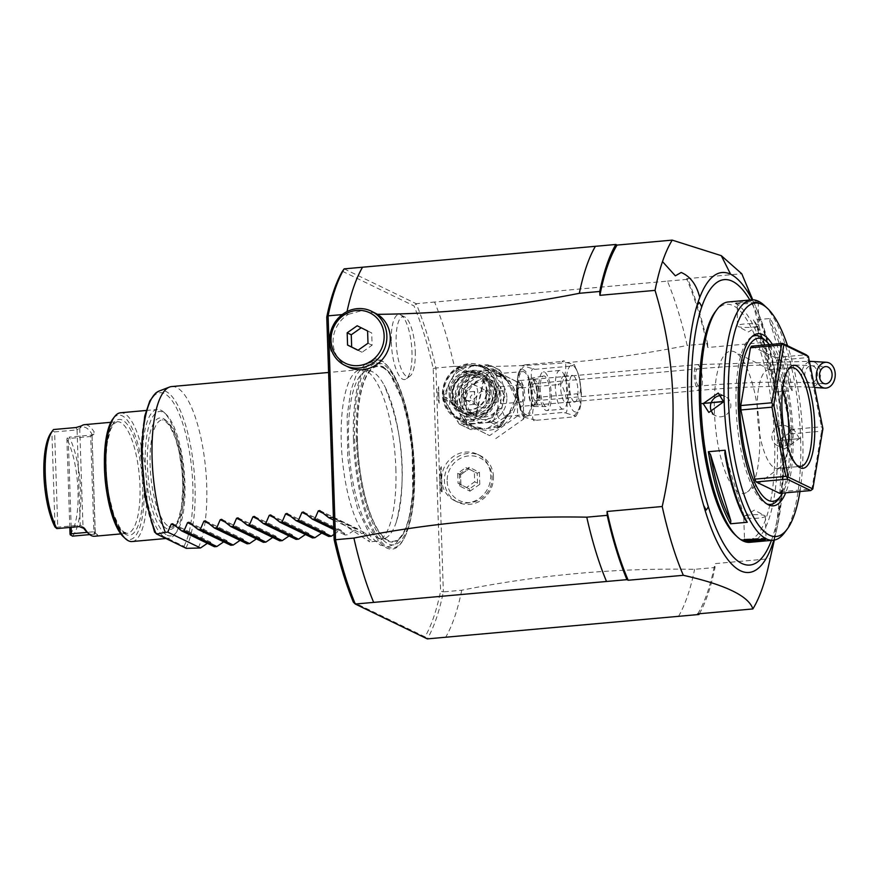 <?xml version="1.0" encoding="UTF-8"?>
<svg xmlns="http://www.w3.org/2000/svg" width="879" height="879" viewBox="0 0 879 879"><rect width="100%" height="100%" fill="white"/><g stroke="black" fill="none" stroke-linecap="round" stroke-linejoin="round"><path stroke-width="0.66" stroke-dasharray="4.39 3.3" d="M540.277 397.099C534.564 403.802 526.554 363.906 534.696 369.356L522.423 365.565L525.246 364.785L518.555 372.762L517.544 377.41L521.357 387.947C513.215 382.497 521.225 422.392 526.928 415.69L524.082 417.206L536.388 420.272C528.62 425.963 534.201 392.627 540.277 397.099L577.042 393.803L580.843 404.34L579.843 408.988L573.152 416.965L575.976 416.185L563.703 412.394C571.844 417.844 563.824 377.937 558.121 384.65C564.186 389.133 569.779 355.764 562.011 361.478L574.317 364.543L571.471 366.06C577.173 359.368 585.183 399.275 577.042 393.803M534.696 369.356L571.471 366.06M536.388 420.272L573.152 416.965M531.509 396.374A21.546 6.614 84.9 0 0 522.763 371.619A21.546 6.614 84.9 0 0 517.863 389.771A21.546 6.614 84.9 0 0 526.609 414.536A21.546 6.614 84.9 0 0 531.509 396.374M525.246 364.785L562.011 361.478M574.141 401.824A13.361 4.098 -95.1 0 1 569.537 387.826A13.361 4.098 -95.1 0 1 572.515 375.366A13.361 4.098 -95.1 0 1 573.273 375.52A13.361 4.098 -95.1 0 1 577.888 389.518A13.361 4.098 -95.1 0 1 574.899 401.978A13.361 4.098 -95.1 0 1 574.141 401.824M526.928 415.69L563.703 412.394M521.357 387.947L558.121 384.65M564.45 376.311A13.361 4.098 84.9 0 0 563.692 376.157A13.361 4.098 84.9 0 0 560.714 388.628A13.361 4.098 84.9 0 0 565.329 402.615A13.361 4.098 84.9 0 0 566.087 402.769A13.361 4.098 84.9 0 0 568.087 400.494A13.361 4.098 84.9 0 0 566.076 378.036A13.361 4.098 84.9 0 0 564.45 376.311M563.186 409.087A19.393 5.955 84.9 0 1 562.088 408.867A19.393 5.955 -95.1 0 1 555.396 388.551A19.393 5.955 -95.1 0 1 559.725 370.455A19.393 5.955 -95.1 0 1 560.824 370.685A19.393 5.955 84.9 0 1 563.175 373.19A19.393 5.955 84.9 0 1 566.098 405.79A19.393 5.955 84.9 0 1 563.186 409.087L546.848 410.559A19.393 5.955 -95.1 0 1 545.749 410.339A19.393 5.955 -95.1 0 1 539.058 390.012A19.393 5.955 -95.1 0 1 543.376 371.927A19.393 5.955 -95.1 0 1 544.475 372.147A19.393 5.955 -95.1 0 1 551.177 392.463A19.393 5.955 -95.1 0 1 546.848 410.559M549.979 393.594A15.35 4.714 -95.1 0 1 546.353 406.537A15.35 4.714 -95.1 0 1 540.255 388.892A15.35 4.714 -95.1 0 1 543.607 375.97A15.35 4.714 -95.1 0 1 549.979 393.594M531.465 378.19A14.218 4.362 84.9 0 1 537.366 394.517A14.218 4.362 -95.1 0 1 534.003 406.516A14.218 4.362 -95.1 0 1 528.356 390.166A14.218 4.362 84.9 0 1 531.465 378.19L543.607 375.97M534.014 405.219A12.932 3.966 -95.1 0 0 536.948 394.319A12.932 3.966 84.9 0 0 531.707 379.464A12.932 3.966 84.9 0 0 528.762 390.364A12.932 3.966 -95.1 0 0 534.014 405.219L521.763 406.318A12.932 3.966 -95.1 0 1 516.511 391.463A12.932 3.966 84.9 0 1 519.445 380.563A12.932 3.966 84.9 0 1 524.697 395.418A12.932 3.966 -95.1 0 1 521.763 406.318M520.324 384.958A8.614 2.648 -95.1 0 1 523.291 393.99A8.614 2.648 -95.1 0 1 521.368 402.022A8.614 2.648 -95.1 0 1 520.884 401.923A8.614 2.648 -95.1 0 1 517.907 392.902A8.614 2.648 -95.1 0 1 519.83 384.859A8.614 2.648 -95.1 0 1 520.324 384.958M504.953 396.418L500.964 403.714L499.492 393.77L500.404 386.749L504.953 396.418M519.83 384.859L500.404 386.749M506.864 397.341A23.7 22.184 -64.2 0 0 494.712 378.014A23.7 22.184 -64.2 0 0 461.925 401.373A23.7 22.184 -64.2 0 0 474.067 420.689A23.7 22.184 -64.2 0 0 506.864 397.341M495.262 391.726A23.7 22.184 -64.2 0 0 483.109 372.41A23.7 22.184 -64.2 0 0 450.323 395.759A23.7 22.184 -64.2 0 0 462.464 415.086A23.7 22.184 -64.2 0 0 495.262 391.726M472.089 372.531A21.546 20.173 115.8 0 1 482.175 374.344A21.546 20.173 115.8 0 1 492.723 397.33A21.546 20.173 115.8 0 1 473.495 414.954A21.546 20.173 115.8 0 1 463.409 413.141A21.546 20.173 115.8 0 1 452.85 390.155A21.546 20.173 115.8 0 1 472.089 372.531M474.814 373.85A21.546 20.173 115.8 0 1 484.9 375.663A21.546 20.173 115.8 0 1 495.459 398.659A21.546 20.173 115.8 0 1 476.22 416.272A21.546 20.173 -64.2 0 1 466.134 414.459A21.546 20.173 -64.2 0 1 455.575 391.474A21.546 20.173 -64.2 0 1 474.814 373.85M464.266 405.197L463.431 392.397L464.595 405.274L475.352 404.307L474.177 399.099L474.682 391.496L470.078 397.121L475.099 404.219M496.327 389.551L497.151 402.351L495.998 389.474L485.23 390.441L490.515 397.627L485.911 403.252L486.417 395.649L485.494 390.529M461.343 392.891A8.614 8.065 115.8 0 1 473.265 384.398A8.614 8.065 115.8 0 1 477.682 391.43A8.614 8.065 115.8 0 1 465.76 399.923A8.614 8.065 115.8 0 1 461.343 392.891M476.22 400.088A8.614 8.065 115.8 0 1 488.142 391.594A8.614 8.065 115.8 0 1 492.559 398.626A8.614 8.065 115.8 0 1 480.637 407.109A8.614 8.065 115.8 0 1 476.22 400.088M518.434 397.55L510.062 381.321L500.7 373.597L500.558 375.86L504.788 390.946L501.689 409.834L504.557 416.514L511.095 412.647L518.434 397.55A4.307 0.747 -1.9 0 0 515.501 398.341L514.028 406.318L508.523 414.251L515.72 398.583L507.425 381.167L510.062 381.321L507.458 381.255A2.154 1.945 142.8 0 0 507.48 381.299L507.48 381.299A2.154 1.945 142.8 0 0 507.612 381.442M500.558 375.86A4.307 3.901 167.9 0 1 496.163 374.509L491.416 365.928L499.602 369.894L505.974 379.256C498.712 371.235 495.437 369.652 496.163 374.509L487.691 364.719L459.256 367.268A33.182 31.062 -64.2 0 0 457.377 368.598L449.751 382.2L443.499 396.473A33.182 31.062 -64.2 0 0 443.576 398.769L459.212 423.997A33.182 31.062 -64.2 0 0 460.519 424.667A33.182 31.062 -64.2 0 0 461.167 424.975L489.614 422.425L490.625 420.393L493.251 421.327L497.371 411.031C497.107 419.733 500.371 421.316 507.183 415.778L508.534 413.987L511.095 412.647L508.688 413.833A2.154 1.571 -160.6 0 0 508.534 413.987L500.173 425.007L501.426 425.645L507.183 415.778A4.307 3.044 48.5 0 1 507.941 414.35A4.307 3.044 48.5 0 1 509.864 413.789M487.526 372.487A29.304 27.436 115.8 0 1 501.25 374.959A29.304 27.436 115.8 0 1 515.599 406.219A29.304 27.436 115.8 0 1 489.438 430.183A29.304 27.436 115.8 0 1 475.726 427.721A29.304 27.436 115.8 0 1 461.365 396.451A29.304 27.436 115.8 0 1 487.526 372.487M487.351 367.037L459.321 386.76L460.453 421.052L489.625 435.632L517.654 415.921L516.511 381.618L493.493 370.015L465.463 389.727L459.321 386.76M465.463 389.727L466.606 424.019L460.453 421.052M466.606 424.019L489.625 435.632M495.767 438.599L523.796 418.887L517.654 415.921M523.796 418.887L522.653 384.595L516.511 381.618M522.653 384.595L493.493 370.015M443.576 398.769L453.124 403.395A33.182 31.062 115.8 0 1 453.059 401.088L460.673 387.485L465.09 376.915A31.457 29.446 115.8 0 1 472.726 371.542L494.416 369.598A31.457 29.446 115.8 0 1 498.393 371.18L507.315 381.057A2.154 0.681 143 0 0 507.337 381.09A2.154 0.681 143 0 0 507.425 381.167A29.304 27.436 115.8 0 0 497.975 373.366L501.25 374.959M487.691 364.719L498.25 369.213L494.416 369.598M459.256 367.268L468.815 371.894L472.726 371.542M499.569 369.861L498.25 369.213L499.569 369.861A2.154 0.648 -31.8 0 1 498.393 371.18L497.25 369.345M507.315 381.057L497.975 373.366A29.304 27.436 115.8 0 0 484.252 370.905A29.304 27.436 115.8 0 0 460.673 387.485A29.304 27.436 115.8 0 0 461.629 416.338L455.201 406.735A31.457 29.446 115.8 0 1 454.893 397.396M507.458 381.255L505.974 379.256A4.307 2.197 -41.3 0 0 506.216 379.673A4.307 2.197 -41.3 0 0 508.743 379.816M484.867 364.972A31.457 29.446 115.8 0 1 488.834 366.565A2.154 0.648 -31.8 0 1 490.845 365.642L491.416 365.928M496.866 376.245A2.154 0.923 -51.8 0 1 496.833 376.113L500.854 376.871L496.503 375.882L499.338 390.65L497.602 408.966L501.898 408.197L497.921 408.856A2.154 1.297 57.8 0 1 497.943 408.636M496.69 375.926A2.154 0.681 -37 0 1 496.503 375.882A29.304 27.436 115.8 0 0 487.054 368.092L474.704 365.565M457.432 418.865A29.304 27.436 -64.2 0 1 443.082 387.606A29.304 27.436 -64.2 0 1 469.243 363.642A29.304 27.436 115.8 0 1 482.956 366.103A29.304 27.436 115.8 0 1 497.316 397.374A29.304 27.436 115.8 0 1 471.155 421.338A29.304 27.436 -64.2 0 1 457.432 418.865L461.53 420.854A29.304 27.436 115.8 0 1 450.707 411.053A29.304 27.436 115.8 0 1 449.751 382.2A29.304 27.436 115.8 0 1 473.331 365.62A29.304 27.436 115.8 0 1 487.054 368.092L482.956 366.103M486.779 422.678A31.457 29.446 115.8 0 0 490.625 420.393L497.602 408.966A29.304 27.436 115.8 0 1 475.242 423.315A29.304 27.436 115.8 0 1 461.53 420.854L451.531 412.24M497.789 409.065L497.371 411.031A4.307 3.066 -175.8 0 1 501.689 409.834M493.251 421.327L501.448 425.293M508.534 413.987L504.557 416.514L526.609 414.536M508.414 414.207L508.523 414.251A29.304 27.436 115.8 0 1 486.164 428.6L474.638 429.249A31.457 29.446 115.8 0 1 466.694 425.271L461.629 416.338A29.304 27.436 115.8 0 0 472.452 426.128L475.726 427.721M496.327 427.293L499.162 427.04L500.173 425.007A31.457 29.446 115.8 0 1 496.327 427.293L486.164 428.6A29.304 27.436 115.8 0 1 472.452 426.128L484.79 428.655M499.162 427.04L501.426 425.645M461.167 424.975L470.726 429.6L474.638 429.249M492.69 421.415L489.614 422.425M490.768 422.359L500.162 426.908M453.124 403.395L455.201 406.735M459.212 423.997L468.771 428.622L466.694 425.271M465.09 376.915L466.925 373.223A33.182 31.062 115.8 0 1 468.815 371.894M457.377 368.598L466.925 373.223M443.499 396.473L453.059 401.088M470.726 429.6A33.182 31.062 115.8 0 1 470.078 429.293A33.182 31.062 115.8 0 1 468.771 428.622M469.276 364.906A28.007 26.216 -64.2 0 0 444.269 387.826A28.007 26.216 -64.2 0 0 458.003 417.701A28.007 26.216 -64.2 0 0 471.111 420.063A28.007 26.216 115.8 0 0 496.119 397.154A28.007 26.216 115.8 0 0 482.395 367.268A28.007 26.216 115.8 0 0 469.276 364.906M457.311 417.371A28.007 26.216 115.8 0 0 470.43 419.733A28.007 26.216 115.8 0 0 495.437 396.825A28.007 26.216 115.8 0 0 481.714 366.939A28.007 26.216 115.8 0 0 480.78 366.51L468.177 364.378L460.937 366.455A28.007 26.216 115.8 0 0 443.016 391.54A28.007 26.216 115.8 0 0 457.311 417.371L458.003 417.701M441.687 479.769L442.126 492.888L441.258 486.856A26.93 25.216 115.8 0 1 440.764 472.012L441.258 466.65L441.687 479.769A25.854 24.205 115.8 0 1 477.462 454.289A25.854 24.205 115.8 0 1 490.713 475.363A25.854 24.205 115.8 0 1 454.937 500.843A25.854 24.205 115.8 0 1 441.687 479.769M441.258 466.65A29.084 27.227 -64.2 0 0 439.39 472.221L443.357 591.886L440.61 591.095A202.544 62.145 84.9 0 1 424.986 636.846L427.304 638.879A204.697 62.805 84.9 0 0 443.357 591.886L461.739 590.227C539.08 574.789 616.695 567.823 694.597 569.328L715.023 567.493L714.902 563.626L770.048 558.67A202.544 62.145 -95.1 0 1 768.422 566.439M480.78 366.51C548.968 366.257 617.761 359.236 687.169 345.458A204.697 62.805 84.9 0 0 667.425 281.137L434.567 302.046A204.697 62.805 -95.1 0 1 454.311 366.367L435.929 368.015L439.39 472.232M454.311 366.367L460.937 366.455M667.425 281.137L687.85 279.302A204.697 62.805 -95.1 0 1 707.595 343.623L687.169 345.458M707.595 343.623L707.727 347.491L762.873 342.535C784.233 412.877 786.617 484.922 770.048 558.67M439.907 487.669A29.084 27.227 -64.2 0 0 442.126 492.888M438.599 386.628L439.148 403.197L438.599 386.628A33.402 31.259 -64.2 0 0 439.148 403.197M707.727 347.491A202.544 62.145 84.9 0 0 686.598 278.709L687.85 279.302M686.598 278.709L741.755 273.754M742.25 274.929A202.544 62.145 -95.1 0 1 762.873 342.535M735.415 535.113A118.511 36.358 84.9 0 0 740.931 539.003A118.511 36.358 84.9 0 0 774.597 440.478A118.511 36.358 84.9 0 0 733.185 305.65A118.511 36.358 84.9 0 0 715.352 311.638M749.886 542.321A120.665 37.028 84.9 0 0 776.805 429.765A120.665 37.028 84.9 0 0 735.163 303.343A120.665 37.028 84.9 0 0 728.306 301.958M799.516 438.478L793.858 429.633L779.091 440.313L784.475 449.026L799.516 438.478L800.604 438.533L778.541 440.522L800.604 438.533A120.665 37.028 84.9 0 0 764.06 305.222M784.486 532.751A120.665 37.028 84.9 0 0 800.615 438.775M735.932 302.947L758.753 302.497L758.445 301.255C746.315 300.211 738.964 300.871 736.382 303.233L737.228 304.013L757.94 303.332L757.654 302.178C746.469 301.266 739.657 301.871 737.228 304.013L737.415 325.933A10.779 1.857 -1.9 0 1 746.425 323.802A10.779 1.857 -1.9 0 1 758.401 324.659A10.779 1.857 178.1 0 1 758.951 325.219L758.214 302.794M792.276 390.551A120.665 37.028 84.9 0 0 770.147 318.495L753.402 319.989A120.665 37.028 -95.1 0 1 775.531 392.056L792.276 390.551L790.166 387.749L769.817 321.505A119.368 36.621 -95.1 0 1 790.166 387.749M799.967 491.526A117.215 35.962 84.9 0 0 787.562 345.755M744.205 516.314L754.314 510.128L764.807 515.621A10.779 1.857 -1.9 0 0 764.73 515.588A10.779 1.857 178.1 0 0 754.347 514.654A10.779 1.857 178.1 0 0 744.205 516.314A10.779 1.857 178.1 0 0 743.755 516.863L744.502 539.299L765.477 538.08L765.994 538.706M764.807 515.621A10.779 1.857 -1.9 0 1 765.29 516.149A10.779 1.857 -1.9 0 1 756.281 518.28A10.779 1.857 -1.9 0 1 744.304 517.423A10.779 1.857 178.1 0 1 743.755 516.863M758.511 325.779L748.403 331.954L737.899 326.461A10.779 1.857 -1.9 0 0 737.975 326.494A10.779 1.857 178.1 0 0 748.37 327.427A10.779 1.857 178.1 0 0 758.511 325.779A10.779 1.857 178.1 0 0 758.951 325.219M712.792 413.416A10.779 10.087 -64.2 0 0 715.956 415.888A10.779 10.087 -64.2 0 0 730.856 405.274A10.779 10.087 115.8 0 0 725.329 396.495L718.231 393.056M721.373 395.539A10.779 10.087 115.8 0 1 725.329 396.495M724.801 453.234L745.15 519.489M772.344 344.315A86.428 26.513 -95.1 0 1 785.683 492.811M751.908 336.679A84.758 26.007 84.9 0 0 750.655 337.492A84.758 26.007 84.9 0 0 737.02 422.327A84.758 26.007 84.9 0 0 765.554 503.381A84.758 26.007 84.9 0 0 765.686 503.458A84.758 26.007 84.9 0 0 766.927 503.964M778.453 499.173A84.758 26.007 84.9 0 0 788.826 417.679A84.758 26.007 84.9 0 0 764.104 339.338M769.334 344.579A81.879 25.128 -95.1 0 1 790.671 417.514A81.879 25.128 -95.1 0 1 782.673 493.075M751.611 346.172L775.19 357.577L776.498 360.379L790.386 429.556L790.54 433.962L780.849 491.735L779.695 493.35M775.19 357.577L806.241 354.786M776.498 360.379L807.537 357.588L807.955 356.094M790.54 433.962L821.579 431.171L822.568 428.875L821.436 426.765L807.537 357.588M790.386 429.556L821.436 426.765M812.383 489.658L811.899 488.955L821.579 431.171M780.849 491.735L811.899 488.955M796.605 465.002A49.565 15.207 -95.1 0 1 795.605 464.178A49.565 15.207 -95.1 0 1 781.145 418.371A49.565 15.207 -95.1 0 1 787.21 370.718A49.565 15.207 -95.1 0 1 788.045 369.729M787.87 446.971A49.565 15.207 84.9 0 1 780.178 467.342A49.565 15.207 84.9 0 1 777.443 468.463A49.565 15.207 84.9 0 1 774.63 467.892A49.565 15.207 -95.1 0 1 757.522 415.965A49.565 15.207 -95.1 0 1 768.576 369.74A49.565 15.207 -95.1 0 1 771.388 370.312A49.565 15.207 84.9 0 1 771.465 370.345L734.844 352.039A71.452 21.92 84.9 0 0 734.723 351.974A71.452 21.92 84.9 0 0 714.429 411.383A71.452 21.92 84.9 0 0 739.393 492.679A71.452 21.92 84.9 0 0 747.403 491.888A71.452 21.92 84.9 0 0 758.896 420.371A71.452 21.92 84.9 0 0 734.844 352.039M782.662 389.023A49.565 15.207 84.9 0 0 771.465 370.345M777.377 445.598A10.779 10.087 115.8 0 0 792.276 434.984A10.779 10.087 -64.2 0 0 786.76 426.205A10.779 10.087 -64.2 0 0 771.85 436.819A10.779 10.087 115.8 0 0 777.377 445.598L784.475 449.026M775.531 392.056L775.86 389.034L755.522 322.791L753.402 319.989M770.158 318.484L769.817 321.505M775.86 389.034A119.379 36.632 84.9 0 0 755.522 322.791M348.545 367.158A30.172 28.238 115.8 0 1 333.064 341.524A30.172 28.238 115.8 0 1 348.578 314.242L346.48 314.21A204.697 62.805 -95.1 0 1 347.029 311.584M342.184 314.594L346.48 314.21M331.273 349.666L331.317 351.04M330.273 346.04A33.402 31.259 115.8 0 1 330.768 334.47M678.544 616.322A204.697 62.805 84.9 0 0 694.597 569.328M699.398 613.74A204.697 62.805 84.9 0 0 715.023 567.493M697.717 613.883A202.544 62.145 84.9 0 0 714.902 563.626M461.739 590.227A204.697 62.805 -95.1 0 1 445.686 637.231M424.986 636.835L353.369 602.203M342.392 271.27L413.998 305.903A202.544 62.145 84.9 0 1 433.226 368.521L440.61 591.095M353.457 439.434A95.459 29.293 84.9 0 0 373.19 532.037A95.459 29.293 84.9 0 0 404.692 537.245A95.459 29.293 84.9 0 0 413.921 468.672A95.459 29.293 84.9 0 0 389.54 368.455A95.459 29.293 84.9 0 0 353.457 439.434M391.287 342.03A32.655 10.021 84.9 0 0 406.351 378.827A32.655 10.021 84.9 0 0 411.965 352.039A32.655 10.021 84.9 0 0 400.615 314.913A32.655 10.021 84.9 0 0 391.287 342.03M344.161 268.864L416.185 303.694L413.998 305.903M433.226 368.51L435.929 368.015A204.697 62.805 84.9 0 0 416.185 303.694L434.567 302.046M441.258 486.856L440.764 472.012M348.578 314.242L361.577 310.726L375.135 313.001M361.214 327.79L357.182 325.768M361.269 327.757L371.685 332.965L372.092 345.205L362.082 352.248L358.05 350.227M362.082 352.248L357.995 350.271M372.092 345.205L368.004 343.228M371.685 332.965L367.598 330.976M382.398 367.455A87.812 26.941 -95.1 0 1 413.086 467.364A87.812 26.941 -95.1 0 1 388.133 540.365A87.812 26.941 -95.1 0 1 357.456 440.456A87.812 26.941 -95.1 0 1 382.398 367.455M378.047 537.794A84.296 25.865 84.9 0 0 385.024 538.245A84.296 25.865 84.9 0 0 396.385 521.796A84.296 25.865 84.9 0 0 401.989 467.716A84.296 25.865 84.9 0 0 384.123 385.134A84.296 25.865 84.9 0 0 372.542 371.817A84.296 25.865 84.9 0 0 370.004 370.971A84.296 25.865 84.9 0 0 348.589 441.895A84.296 25.865 84.9 0 0 378.047 537.794M395.869 468.617A86.186 26.447 -95.1 0 1 378.53 540.728A86.186 26.447 -95.1 0 1 376.278 541.255A86.186 26.447 -95.1 0 1 341.272 442.203A86.186 26.447 -95.1 0 1 360.862 369.565A86.186 26.447 -95.1 0 1 363.17 369.685A86.186 26.447 -95.1 0 1 395.869 468.617M171.713 386.551A86.186 26.447 -95.1 0 1 206.719 485.593A86.186 26.447 -95.1 0 1 198.05 548.199M154.583 532.191L183.909 546.298L186.271 548.353M168.933 526.532A53.872 16.525 84.9 0 0 171.987 527.147A53.872 16.525 84.9 0 0 184.008 476.89A53.872 16.525 84.9 0 0 165.417 420.459A53.872 16.525 84.9 0 0 162.351 419.843A53.872 16.525 84.9 0 0 150.342 470.089A53.872 16.525 84.9 0 0 168.933 526.532M365.554 533.157L369.619 541.849L332.789 517.313L365.554 533.157L361.478 533.531L357.379 528.773L319.67 510.523M320.011 510.743L357.588 528.916L355.852 529.081L347.568 534.773L345.128 534.992L341.041 530.235L303.332 511.996M303.673 512.215L341.25 530.389L339.514 530.542L333.976 534.432M286.983 513.457L324.703 531.707L328.79 536.465M287.334 513.677L324.9 531.85L321.736 533.048M270.644 514.929L308.364 533.168L312.452 537.926M270.996 515.149L308.562 533.322L305.387 534.52M254.306 516.391L292.026 534.641L296.113 539.398M254.646 516.61L292.224 534.784L289.048 535.981M237.967 517.863L275.676 536.102L279.764 540.86M238.308 518.083L275.885 536.256L272.71 537.454M221.629 519.324L259.338 537.574L263.425 542.332M221.969 519.544L259.547 537.728L256.371 538.915M205.279 520.797L243 539.036L247.087 543.793M205.631 521.016L243.197 539.19L240.033 540.387M188.941 522.258L226.661 540.508L230.748 545.266M189.282 522.478L226.859 540.662L223.684 541.849M172.603 523.73L210.312 541.969L214.41 546.727M172.943 523.95L210.52 542.123L207.345 543.321M333.811 529.521L345.128 534.992M333.767 528.092L347.568 534.773M333.493 519.994L361.478 533.531M167.175 535.201A62.486 19.173 84.9 0 0 176.58 532.037A62.486 19.173 84.9 0 0 184.227 471.957A62.486 19.173 84.9 0 0 165.999 414.207A62.486 19.173 84.9 0 0 163.087 412.152A62.486 19.173 84.9 0 0 145.343 464.101A62.486 19.173 84.9 0 0 167.175 535.201M165.197 537.498A64.639 19.832 84.9 0 0 168.867 538.245A64.639 19.832 84.9 0 0 174.932 534.234A64.639 19.832 84.9 0 0 182.843 472.089A64.639 19.832 84.9 0 0 163.988 412.339A64.639 19.832 84.9 0 0 160.978 410.218A64.639 19.832 84.9 0 0 157.308 409.471A64.639 19.832 84.9 0 0 142.892 469.782A64.639 19.832 84.9 0 0 165.197 537.498M132.103 541.541A64.639 19.832 84.9 0 0 146.518 481.242A64.639 19.832 84.9 0 0 124.214 413.515A64.639 19.832 84.9 0 0 120.544 412.778M123.412 536.805A62.486 19.173 84.9 0 0 126.323 538.86A62.486 19.173 84.9 0 0 144.068 486.922A62.486 19.173 84.9 0 0 122.236 415.822A62.486 19.173 84.9 0 0 112.831 418.986M94.569 536.256A56.025 17.184 84.9 0 0 97.646 535.014L95.119 532.103L92.009 434.138L94.24 432.094A56.025 17.184 84.9 0 0 87.724 425.304A56.025 17.184 84.9 0 0 84.549 424.667M86.768 531.905A53.872 16.525 -95.1 0 0 95.295 533.092L97.646 535.014L94.921 534.135L89.746 534.597M72.452 536.157A56.025 17.184 84.9 0 0 80.747 491.427A56.025 17.184 84.9 0 0 69.166 437.094L91.636 435.072L93.778 434.303L94.24 432.094M81.461 425.908L79.725 428.194A53.872 16.525 -95.1 0 1 92.009 434.138L90.713 436.5L93.789 434.292M83.153 527.378A53.872 16.525 -95.1 0 1 83.011 527.147L80.22 525.148L57.75 527.169L55.827 528.015M76.023 427.524L77.066 429.897L80.396 427.315M84.406 528.257L83.439 527.543M94.921 534.135L93.877 531.751L95.393 532.674M71.188 527.312L68.243 438.522L90.713 436.5L93.877 531.751L87.241 532.355M69.815 527.433L66.881 439.039L67.233 437.94L69.166 437.094M68.243 438.522L67.233 437.94M70.045 534.289A53.872 16.525 84.9 0 0 78.022 491.284A53.872 16.525 84.9 0 0 66.881 439.039M79.308 526.587L80.22 525.148L77.066 429.897L54.597 431.919L57.75 527.169M54.597 431.919L52.608 430.864L51.872 431.776L55.025 527.026M53.553 429.534L52.608 430.864M51.872 431.776A53.872 16.525 84.9 0 0 51.092 432.721M415.262 351.292A30.161 9.251 -95.1 0 1 410.075 376.036A30.161 9.251 -95.1 0 1 396.154 342.052A30.161 9.251 -95.1 0 1 404.779 317A30.161 9.251 -95.1 0 1 415.262 351.292M493.438 476.682A25.854 24.205 -64.2 0 0 480.187 455.608A25.854 24.205 -64.2 0 0 444.422 481.088A25.854 24.205 -64.2 0 0 457.673 502.162A25.854 24.205 -64.2 0 0 493.438 476.682M447.147 481.231A23.7 22.184 -64.2 0 0 470.386 502.546A23.7 22.184 -64.2 0 0 492.086 477.198A23.7 22.184 -64.2 0 0 468.837 455.882A23.7 22.184 -64.2 0 0 447.147 481.231M459.838 486.098L459.442 474.133L460.574 474.704L468.727 468.979L477.209 473.221L477.539 483.186L469.386 488.922L460.904 484.681L460.574 474.704L460.915 484.681L469.386 488.922L470.012 491.174L459.838 486.098L460.904 484.681L458.047 483.296L457.717 473.331L465.87 467.595L468.727 468.979L469.221 467.254L479.396 472.342L477.209 473.221L474.352 471.836L474.682 481.802L466.529 487.537L458.047 483.296M479.396 472.342L479.791 484.296L474.682 481.802M460.662 474.748L468.727 468.979M457.717 473.331L460.574 474.704M465.87 467.595L474.352 471.836M466.529 487.537L469.386 488.922M490.845 365.642L498.822 369.477M489.944 390.32A21.546 20.173 115.8 0 1 460.135 411.559A21.546 20.173 115.8 0 1 449.092 393.99A21.546 20.173 115.8 0 1 478.89 372.762A21.546 20.173 115.8 0 1 489.944 390.32M468.925 374.553A17.888 16.745 115.8 0 1 477.297 376.058A17.888 16.745 115.8 0 1 486.065 395.143A17.888 16.745 115.8 0 1 470.1 409.768A17.888 16.745 115.8 0 1 461.728 408.263A17.888 16.745 115.8 0 1 452.96 389.177A17.888 16.745 115.8 0 1 468.925 374.553M450.312 394.583A21.546 20.173 -64.2 0 0 461.354 412.152A21.546 20.173 -64.2 0 0 491.163 390.924A21.546 20.173 -64.2 0 0 480.121 373.355A21.546 20.173 -64.2 0 0 450.312 394.583M532.476 394.111A8.614 2.648 -95.1 0 1 534.124 383.574A8.614 2.648 -95.1 0 1 537.322 390.199A8.614 2.648 -95.1 0 1 535.674 400.747A8.614 2.648 -95.1 0 1 532.476 394.111M538.541 389.232A12.932 3.966 84.9 0 0 533.74 379.278A12.932 3.966 84.9 0 0 531.257 395.089A12.932 3.966 84.9 0 0 536.058 405.032A12.932 3.966 84.9 0 0 538.541 389.232M517.281 389.496A23.392 7.175 84.9 0 0 525.455 416.108A23.392 7.175 84.9 0 0 532.092 396.66A23.392 7.175 84.9 0 0 523.928 370.048A23.392 7.175 84.9 0 0 517.281 389.496M581.118 392.254A23.392 7.175 84.9 0 0 572.943 365.642A23.392 7.175 84.9 0 0 566.296 385.09A23.392 7.175 84.9 0 0 574.47 411.702A23.392 7.175 84.9 0 0 581.118 392.254M483.725 379.201A20.47 19.162 115.8 0 1 503.799 397.616A20.47 19.162 115.8 0 1 485.065 419.514A20.47 19.162 115.8 0 1 464.991 401.099A20.47 19.162 115.8 0 1 483.725 379.201M474.847 374.915A20.47 19.162 115.8 0 1 494.921 393.32A20.47 19.162 115.8 0 1 476.187 415.218A20.47 19.162 115.8 0 1 456.113 396.803A20.47 19.162 115.8 0 1 474.847 374.915M475.605 377.366A18.316 17.14 115.8 0 1 484.175 378.904A18.316 17.14 115.8 0 1 493.152 398.451A18.316 17.14 115.8 0 1 476.803 413.427A18.316 17.14 115.8 0 1 468.221 411.877A18.316 17.14 115.8 0 1 459.256 392.342A18.316 17.14 115.8 0 1 475.605 377.366M484.307 417.053A18.316 17.14 115.8 0 1 475.737 415.514A18.316 17.14 115.8 0 1 466.76 395.968A18.316 17.14 115.8 0 1 483.109 380.992A18.316 17.14 115.8 0 1 491.68 382.541A18.316 17.14 115.8 0 1 500.656 402.077A18.316 17.14 115.8 0 1 484.307 417.053M515.72 398.583A4.307 0.747 -1.9 0 1 515.501 398.341C516.61 396.165 514.006 390.551 507.666 381.508L499.624 369.85M499.338 390.65A4.307 0.747 178.1 0 0 504.788 390.946M455.542 372.289A31.457 29.446 115.8 0 1 463.167 366.928M465.079 424.623A31.457 29.446 115.8 0 1 457.146 420.656M445.642 402.121A31.457 29.446 115.8 0 1 445.334 392.781M752.259 299.827A150.562 46.191 -95.1 0 1 757.61 311.265A150.562 46.191 -95.1 0 1 777.058 527.949A150.562 46.191 -95.1 0 1 773.839 540.156M771.454 540.387A143.277 43.961 84.9 0 0 749.875 300.025M766.323 538.849L765.477 538.08M758.445 301.255L757.654 302.178M778.541 440.522L779.091 440.313M404.692 537.245L405.197 536.201C412.262 520.291 415.371 497.613 414.525 468.177C412.438 424.524 404.329 391.605 390.221 369.389A94.328 28.941 -95.1 0 0 354.556 439.533A94.328 28.941 84.9 0 0 374.069 531.048A94.328 28.941 84.9 0 0 405.197 536.201A94.328 28.941 84.9 0 0 414.317 468.441A94.328 28.941 -95.1 0 0 390.221 369.389L389.54 368.455M356.38 439.907A91.361 28.029 -95.1 0 1 382.343 363.961A91.361 28.029 -95.1 0 1 414.262 467.903A91.361 28.029 84.9 0 1 388.309 543.859A91.361 28.029 84.9 0 1 356.38 439.907M357.27 440.335A88.559 27.172 -95.1 0 1 382.431 366.719A88.559 27.172 -95.1 0 1 413.372 467.474A88.559 27.172 84.9 0 1 388.21 541.101A88.559 27.172 84.9 0 1 357.27 440.335M185.898 547.936A83.153 25.513 84.9 0 0 191.402 450.268A83.153 25.513 84.9 0 0 159.088 391.045M183.909 546.298A81.077 24.876 84.9 0 0 184.645 429.897A81.077 24.876 84.9 0 0 146.189 411.295A81.077 24.876 84.9 0 0 154.803 532.213M208.784 542.277L176.053 526.444M225.123 540.816L192.391 524.983M241.472 539.343L208.73 523.51M257.811 537.882L225.079 522.049M274.149 536.41L241.417 520.577M290.488 534.948L257.756 519.115M306.826 533.476L274.094 517.643M323.175 532.015L290.433 516.182M339.514 530.542L306.782 514.709M355.852 529.081L323.12 513.237M163.296 418.525A56.025 17.184 -95.1 0 1 182.876 482.263A56.025 17.184 -95.1 0 1 166.955 528.828A56.025 17.184 -95.1 0 1 147.386 465.09A56.025 17.184 -95.1 0 1 163.296 418.525M126.18 534.619A58.179 17.855 -95.1 0 1 105.854 468.43A58.179 17.855 -95.1 0 1 122.379 420.063A58.179 17.855 -95.1 0 1 142.706 486.252A58.179 17.855 -95.1 0 1 126.18 534.619M104.403 464.024A56.025 17.184 -95.1 0 1 117.226 421.733A56.025 17.184 -95.1 0 1 120.401 422.37A56.025 17.184 -95.1 0 1 139.739 481.066A56.025 17.184 -95.1 0 1 127.246 533.322A56.025 17.184 -95.1 0 1 124.06 532.685A56.025 17.184 -95.1 0 1 107.084 493.987M79.725 428.194L83.011 527.147M95.295 533.092L92.009 434.138M91.636 435.072L90.713 436.5M459.442 474.133L469.221 467.254M479.791 484.296L470.012 491.174M471.397 412.482A20.041 18.756 115.8 0 1 451.74 394.462A20.041 18.756 115.8 0 1 470.089 373.026A20.041 18.756 115.8 0 1 489.735 391.045A20.041 18.756 115.8 0 1 471.397 412.482M470.639 410.032A17.888 16.745 115.8 0 1 462.277 408.526A17.888 16.745 115.8 0 1 453.509 389.441A17.888 16.745 115.8 0 1 469.474 374.817A17.888 16.745 115.8 0 1 477.846 376.322A17.888 16.745 115.8 0 1 486.614 395.407A17.888 16.745 115.8 0 1 470.639 410.032M804.933 376.399A8.614 6.307 -86.7 0 1 811.614 365.741A8.614 6.307 -86.7 0 1 817.305 372.278A8.614 6.307 -86.7 0 1 810.614 382.947A8.614 6.307 -86.7 0 1 804.933 376.399M695.882 379.442A8.614 2.648 -95.1 0 1 697.541 368.905A8.614 2.648 -95.1 0 1 700.739 375.531A8.614 2.648 -95.1 0 1 699.08 386.068A8.614 2.648 -95.1 0 1 695.882 379.442M701.947 374.553A12.932 3.966 84.9 0 0 697.157 364.609A12.932 3.966 84.9 0 0 694.674 380.42A12.932 3.966 84.9 0 0 699.464 390.364A12.932 3.966 84.9 0 0 701.947 374.553M809.46 361.708A12.932 9.46 93.3 0 0 801.835 377.432A12.932 9.46 93.3 0 0 810.361 387.243A12.932 9.46 93.3 0 0 820.393 371.246A12.932 9.46 93.3 0 0 811.866 361.434M524.082 417.206C521.104 415.075 518.731 405.724 516.94 389.155L517.544 377.41M518.555 372.762L522.423 365.565M580.843 404.34L581.448 392.594L579.118 375.915L574.317 364.543M575.976 416.185L579.843 408.988M563.692 376.157L572.515 375.366M566.076 378.036L563.175 373.19M568.087 400.494L566.098 405.79M566.087 402.769L574.899 401.978M559.725 370.455L543.376 371.927M534.003 406.516L546.353 406.537M531.707 379.464L519.445 380.563M521.368 402.022L501.502 403.813M494.712 378.014L483.109 372.41M474.067 420.689L462.464 415.086M482.175 374.344L484.9 375.663M463.409 413.141L466.134 414.459M484.175 378.904L476.682 413.405L468.221 411.877L475.737 415.514L483.23 381.014L491.68 382.541L484.175 378.904M473.265 384.398L488.142 391.594M465.76 399.923L480.637 407.109M474.199 391.43L463.431 392.397M497.151 402.351L486.395 403.318M507.359 381.123L499.646 373.487L522.763 371.619M501.437 425.612L507.546 415.525L487.526 428.403M471.979 365.818L451.257 379.783M460.519 424.667L470.078 429.293M448.729 384.859L450.026 409.79M774.344 540.069L777.058 527.949C789.584 454.014 783.101 381.783 757.61 311.265L752.776 299.827M743.931 539.607L744.755 538.772M766.763 539.124L765.884 538.333M765.29 516.149L766.038 538.585M735.943 302.958L736.822 303.76M758.775 302.475L757.951 303.31M715.956 415.888L708.859 412.449M765.554 503.381L768.334 504.777M750.655 337.492L753.149 335.624M795.605 464.178L797.616 466.035M787.21 370.718L788.859 368.521M768.576 369.74L791.858 367.653M777.443 468.463L800.725 466.364M780.178 467.342L747.403 491.888M786.76 426.205L793.858 429.633M481.714 366.939L482.395 367.268M380.354 545.156L388.221 546.694L395.682 543.826L403.736 533.641L409.174 517.962L412.778 492.888L412.152 451.092L407.834 421.393L402.219 399.571L389.155 372.059L379.585 363.62L371.718 362.082L364.258 364.95L356.204 375.135L350.765 390.814L347.172 415.888L347.787 457.684L352.105 487.384L357.72 509.205L370.784 536.717L380.354 545.156M396.385 521.796C403.747 491.943 408.23 442.708 384.123 385.134M385.024 538.245L378.53 540.728M370.004 370.971L363.17 369.685M360.862 369.565L328.603 372.465M376.278 541.255L369.619 541.849M171.987 527.147L175.097 525.279L178.162 520.016L181.459 507.359L182.854 487.351L182.129 471.902L179.107 451.817L175.328 437.984L169.757 425.832L164.406 420.272L162.351 419.843M165.999 414.207L163.988 412.339M176.58 532.037L174.932 534.234M146.167 410.471L157.308 409.471M165.911 538.508L168.867 538.245M120.83 533.905L127.246 533.322L123.587 531.916L119.511 527.114L113.787 514.709L108.666 494.492L106.546 478.286L105.941 457.948L107.205 443.049L110.655 429.402L113.918 423.722L117.226 421.733L110.809 422.305M410.075 376.036L406.351 378.827M404.779 317L400.615 314.913M477.462 454.289L480.187 455.608M454.937 500.843L457.673 502.162M460.135 411.559L461.354 412.152M478.89 372.762L480.121 373.355M477.297 376.058L469.595 374.839L462.277 408.526L461.728 408.263M534.124 383.574L697.541 368.905C741.535 364.983 779.563 363.928 811.614 365.741L826.271 366.587M533.74 379.278L697.157 364.609L809.383 361.291M536.058 405.032L699.464 390.364C742.645 386.54 779.607 385.496 810.361 387.243L814.646 387.496M535.674 400.747L699.08 386.068C742.425 382.233 779.596 381.189 810.614 382.947L825.271 383.804"/><path stroke-width="1.32" d="M617.069 245.076A202.544 62.145 84.9 0 0 599.896 295.333L599.764 291.465A204.697 62.805 84.9 0 1 615.827 244.472L617.069 245.076L672.215 240.121L721.274 255.657L741.755 273.754A202.544 62.145 -95.1 0 1 742.25 274.929L752.776 299.827M672.215 240.121A202.544 62.145 84.9 0 0 662.502 261.579A202.544 62.145 84.9 0 0 655.042 290.378C676.39 360.709 678.786 432.754 662.217 506.513A202.544 62.145 -95.1 0 0 683.335 575.305C725.472 584.81 748.655 596.017 752.874 608.938A202.544 62.145 -95.1 0 0 768.422 566.439L774.344 540.069M787.562 345.755A117.215 35.962 84.9 0 0 767.279 308.21L764.06 305.222A120.665 37.028 84.9 0 0 758.445 301.255A120.665 37.028 84.9 0 0 751.589 299.871L728.306 301.958A120.665 37.028 84.9 0 0 717 309.441L715.352 311.638A118.511 36.358 84.9 0 0 700.838 425.579A118.511 36.358 84.9 0 0 735.415 535.113L737.426 536.981A120.665 37.028 84.9 0 0 743.041 540.937A120.665 37.028 84.9 0 0 749.886 542.321L773.179 540.233A120.665 37.028 84.9 0 0 784.486 532.751L787.123 529.235A117.215 35.962 84.9 0 0 799.967 491.526M717 309.441A120.665 37.028 84.9 0 0 702.222 425.458A120.665 37.028 84.9 0 0 737.426 536.981M751.589 299.871A120.665 37.028 84.9 0 0 724.153 401.329L724.164 401.571A120.665 37.028 84.9 0 0 766.323 538.849A120.665 37.028 84.9 0 0 773.179 540.233M766.323 538.849C763.741 541.222 756.39 541.882 744.26 540.827L743.942 539.596L766.774 539.135M767.279 308.21A117.215 35.962 84.9 0 0 761.829 304.354A117.215 35.962 84.9 0 0 728.526 401.802A117.215 35.962 84.9 0 0 769.477 535.168A117.215 35.962 84.9 0 0 787.123 529.235M723.626 401.769L708.859 412.449L703.2 403.604L718.231 393.056L723.626 401.769L724.164 401.571L702.101 403.549L724.153 401.329M747.271 522.28L730.515 523.785A120.665 37.028 -95.1 0 1 708.386 451.718L725.131 450.224A120.665 37.028 84.9 0 0 747.26 522.28L745.15 519.489A119.368 36.621 -95.1 0 1 724.801 453.234L725.131 450.224M765.477 538.08C763.049 540.211 756.248 540.827 745.051 539.915L744.502 539.299M721.373 395.539A10.779 10.087 115.8 0 0 710.43 407.109A10.779 10.087 -64.2 0 0 712.792 413.416M708.386 451.718L710.507 454.52L730.845 520.764L730.515 523.785M710.507 454.52A119.379 36.632 84.9 0 0 730.845 520.764M785.683 492.811A86.428 26.513 -95.1 0 1 768.477 504.843A86.428 26.513 -95.1 0 1 768.334 504.777A86.428 26.513 -95.1 0 1 739.239 422.129A86.428 26.513 -95.1 0 1 753.149 335.624A86.428 26.513 -95.1 0 1 762.829 334.679A86.428 26.513 -95.1 0 1 772.344 344.315M766.927 503.964A84.758 26.007 84.9 0 0 778.453 499.173L780.651 496.228A81.879 25.128 -95.1 0 1 768.323 500.371A81.879 25.128 -95.1 0 1 739.722 407.219A81.879 25.128 -95.1 0 1 762.983 339.151A81.879 25.128 -95.1 0 1 766.785 341.832A81.879 25.128 -95.1 0 1 769.334 344.579M766.785 341.832L764.104 339.338A84.758 26.007 84.9 0 0 760.159 336.558A84.758 26.007 84.9 0 0 751.908 336.679M782.673 493.075A81.879 25.128 -95.1 0 1 780.651 496.228M810.746 490.559L779.695 493.35L756.116 481.945L754.808 479.143L740.92 409.966L740.766 405.56L750.457 347.787L751.611 346.172L782.662 343.381L783.145 344.096L781.508 344.997L771.817 402.769L772.949 404.878L771.96 407.175L785.859 476.352L787.573 477.66L787.166 479.154L810.746 490.559L812.822 488.955L822.92 428.721L808.427 356.588L783.848 344.689L773.751 404.933L788.232 477.066L812.822 488.955M754.808 479.143L785.859 476.352M740.92 409.966L771.96 407.175M756.116 481.945L787.166 479.154M772.949 404.878L773.751 404.933M787.573 477.66L788.232 477.066M740.766 405.56L771.817 402.769M783.145 344.096L783.848 344.689M750.457 347.787L781.508 344.997M808.427 356.588L806.241 354.786L782.662 343.381M796.649 365.917A51.718 15.866 -95.1 0 1 814.712 424.744A51.718 15.866 -95.1 0 1 800.022 467.738A51.718 15.866 -95.1 0 1 797.616 466.035A51.718 15.866 -95.1 0 1 782.53 418.239A51.718 15.866 -95.1 0 1 788.859 368.521A51.718 15.866 -95.1 0 1 796.649 365.917M788.045 369.729A49.565 15.207 -95.1 0 1 791.858 367.653A49.565 15.207 -95.1 0 1 794.671 368.213A49.565 15.207 -95.1 0 1 811.778 420.14A49.565 15.207 -95.1 0 1 800.725 466.364A49.565 15.207 -95.1 0 1 797.912 465.804A49.565 15.207 -95.1 0 1 796.605 465.002M787.87 446.971A49.565 15.207 84.9 0 0 782.662 389.023M599.896 295.333L655.042 290.378M607.191 515.336L586.765 517.171A204.697 62.805 84.9 0 0 606.521 581.48L626.947 579.657A204.697 62.805 -95.1 0 1 607.191 515.336L607.059 511.468L662.217 506.513M615.827 244.472L595.402 246.307A204.697 62.805 84.9 0 0 579.338 293.3L599.764 291.465M579.338 293.3C511.325 306.793 444.038 313.792 377.465 314.319A30.172 28.238 115.8 0 1 389.221 346.601A30.172 28.238 115.8 0 1 362.664 369.696A30.172 28.238 115.8 0 1 348.545 367.158L345.128 365.51A30.172 28.238 -64.2 0 0 359.258 368.048A30.172 28.238 -64.2 0 0 386.189 343.381A30.172 28.238 -64.2 0 0 371.399 311.199A30.172 28.238 -64.2 0 0 357.281 308.65A30.172 28.238 -64.2 0 0 330.35 333.328A30.172 28.238 -64.2 0 0 345.128 365.51M752.874 608.938L697.717 613.883L698.97 614.487L427.293 638.879L355.281 604.038L353.369 602.203A202.544 62.145 84.9 0 1 334.141 539.596L335.525 539.728L328.098 315.858L342.184 314.594M606.521 581.48L355.281 604.038A204.697 62.805 84.9 0 1 335.525 539.728L353.907 538.069C431.248 522.631 508.864 515.665 586.765 517.171M330.273 346.04A33.402 31.259 115.8 0 0 331.317 351.04L331.273 349.666M607.059 511.468A202.544 62.145 84.9 0 0 628.188 580.25L626.947 579.657M628.188 580.25L683.335 575.305M698.97 614.487A204.697 62.805 84.9 0 0 699.398 613.74M347.029 311.584A204.697 62.805 -95.1 0 1 362.544 267.216L344.161 268.864L342.392 271.27A202.544 62.145 84.9 0 0 326.757 317.022L334.141 539.596M344.161 268.864A204.697 62.805 84.9 0 0 328.098 315.858L326.757 317.022M362.544 267.216L595.402 246.307M371.399 311.199L377.465 314.319M356.665 310.441A28.007 26.216 -64.2 0 0 331.031 340.404A28.007 26.216 -64.2 0 0 358.5 365.598A28.007 26.216 -64.2 0 0 384.134 335.635A28.007 26.216 -64.2 0 0 356.665 310.441M347.172 332.811L357.182 325.768L367.598 330.976L368.004 343.228L357.995 350.271L347.579 345.062L347.172 332.811L351.259 334.789L361.214 327.79M358.05 350.227L351.666 347.04L351.259 334.789M351.666 347.04L347.579 345.062M373.663 602.39A204.697 62.805 -95.1 0 1 353.907 538.069M207.345 543.321L200.511 547.98L167.746 532.136L165.296 532.355A86.186 26.447 -95.1 0 1 152.122 459.19A86.186 26.447 -95.1 0 1 169.471 387.079A86.186 26.447 -95.1 0 1 171.713 386.551L328.603 372.465M165.296 532.355L156.66 534.036L154.803 532.213M156.66 534.036L186.271 548.353L200.511 547.98M167.746 532.136L171.218 524.104L172.603 523.73M192.391 524.983L187.557 522.642L184.085 530.663L181.645 530.883L172.943 523.95M187.557 522.642L188.941 522.258M208.73 523.51L203.895 521.17L200.423 529.202L197.984 529.422L189.282 522.478M203.895 521.17L205.279 520.797M225.079 522.049L220.233 519.709L216.772 527.73L214.333 527.949L205.631 521.016M220.233 519.709L221.629 519.324M241.417 520.577L236.572 518.236L233.111 526.268L230.672 526.488L221.969 519.544M236.572 518.236L237.967 517.863M257.756 519.115L252.921 516.775L249.449 524.796L247.01 525.016L238.308 518.083M252.921 516.775L254.306 516.391M274.094 517.643L269.26 515.303L265.788 523.335L263.348 523.554L254.646 516.61M269.26 515.303L270.644 514.929M290.433 516.182L285.598 513.841L282.126 521.862L279.687 522.082L270.996 515.149M285.598 513.841L286.983 513.457M306.782 514.709L301.936 512.369L298.475 520.401L296.036 520.621L287.334 513.677M301.936 512.369L303.332 511.996M323.12 513.237L318.275 510.897L314.814 518.929L312.375 519.148L303.673 512.215M318.275 510.897L319.67 510.523M332.789 517.313L328.713 517.687L320.011 510.743M333.976 534.432L331.229 536.245L328.79 536.465L296.036 520.621M321.736 533.048L314.891 537.706L312.452 537.926L279.687 522.082M305.387 534.52L298.552 539.179L296.113 539.398L263.348 523.554M289.048 535.981L282.214 540.64L279.764 540.86L247.01 525.016M272.71 537.454L265.865 542.112L263.425 542.332L230.672 526.488M256.371 538.915L249.526 543.574L247.087 543.793L214.333 527.949M240.033 540.387L233.188 545.046L230.748 545.266L197.984 529.422M223.684 541.849L216.849 546.518L214.41 546.727L181.645 530.883M184.085 530.663L216.849 546.518M200.423 529.202L233.188 545.046M216.772 527.73L249.526 543.574M233.111 526.268L265.865 542.112M249.449 524.796L282.214 540.64M265.788 523.335L298.552 539.179M282.126 521.862L314.891 537.706M298.475 520.401L331.229 536.245M312.375 519.148L333.811 529.521M314.814 518.929L333.767 528.092M328.713 517.687L333.493 519.994M146.167 410.471L120.544 412.778A64.639 19.832 84.9 0 0 114.479 416.789A64.639 19.832 84.9 0 0 106.568 478.934A64.639 19.832 84.9 0 0 125.422 538.673A64.639 19.832 84.9 0 0 128.433 540.805A64.639 19.832 84.9 0 0 132.103 541.541L165.911 538.508M114.479 416.789L112.831 418.986A62.486 19.173 84.9 0 0 105.183 479.055A62.486 19.173 84.9 0 0 123.412 536.805L125.422 538.673M110.809 422.305L84.549 424.667A56.025 17.184 84.9 0 0 81.461 425.908L76.023 427.524L53.553 429.534A56.025 17.184 84.9 0 0 52.74 430.523A56.025 17.184 84.9 0 0 45.312 475.77A56.025 17.184 84.9 0 0 56.838 528.598L79.308 526.587L84.878 528.828A56.025 17.184 84.9 0 0 88.779 533.773A56.025 17.184 84.9 0 0 91.383 535.619A56.025 17.184 84.9 0 0 94.569 536.256L120.83 533.905M89.746 534.597L72.452 536.157L70.045 534.289L69.815 527.433M88.779 533.773L86.768 531.905A53.872 16.525 -95.1 0 1 83.153 527.378M84.417 528.279L83.439 527.543M87.241 532.355L71.408 533.773L70.463 535.091M71.408 533.773L71.188 527.312M52.74 430.523L51.092 432.721A53.872 16.525 84.9 0 0 43.95 476.22A53.872 16.525 84.9 0 0 55.025 527.026L56.838 528.598M819.591 377.256A8.614 6.307 -86.7 0 1 826.271 366.587A8.614 6.307 -86.7 0 1 831.963 373.135A8.614 6.307 -86.7 0 1 825.271 383.804A8.614 6.307 -86.7 0 1 819.591 377.256M835.05 372.103A12.932 9.46 93.3 0 0 826.524 362.291A12.932 9.46 93.3 0 0 816.492 378.289A12.932 9.46 93.3 0 0 825.018 388.1A12.932 9.46 93.3 0 0 835.05 372.103M721.274 255.657L730.603 274.237A150.562 46.191 84.9 0 0 699.75 297.432A150.562 46.191 -95.1 0 0 696.992 305.496A150.562 46.191 84.9 0 0 703.618 505.359A150.562 46.191 -95.1 0 0 773.839 540.156M699.75 297.432C696.553 284.708 690.356 276.402 681.181 272.479L675.347 275.83L662.502 261.579M730.603 274.237A150.562 46.191 -95.1 0 1 752.259 299.827M696.992 305.496L699.277 302.442A17.239 13.515 -161.1 0 1 701.673 307.035A143.277 43.961 84.9 0 0 708.276 506.546A143.277 43.961 84.9 0 0 771.454 540.387M749.875 300.025A143.277 43.961 84.9 0 0 701.673 307.035M708.276 506.546A17.239 9.306 162.9 0 1 706.156 510.051L703.618 505.359M744.26 540.827L745.051 539.915M702.101 403.549L703.2 403.604M154.583 532.191L145.54 499.514L141.277 448.839L144.716 416.141L149.782 401L155.792 392.968L159.088 391.045A83.153 25.513 84.9 0 0 142.266 447.081A83.153 25.513 84.9 0 0 155.935 533.443M176.053 526.444L171.218 524.104M107.084 493.987A56.025 17.184 -95.1 0 1 104.403 464.024M809.383 361.291L811.866 361.434A12.932 9.46 93.3 0 0 809.46 361.708M159.088 391.045L169.471 387.079M811.866 361.434L826.524 362.291M814.646 387.496L825.018 388.1"/></g></svg>
